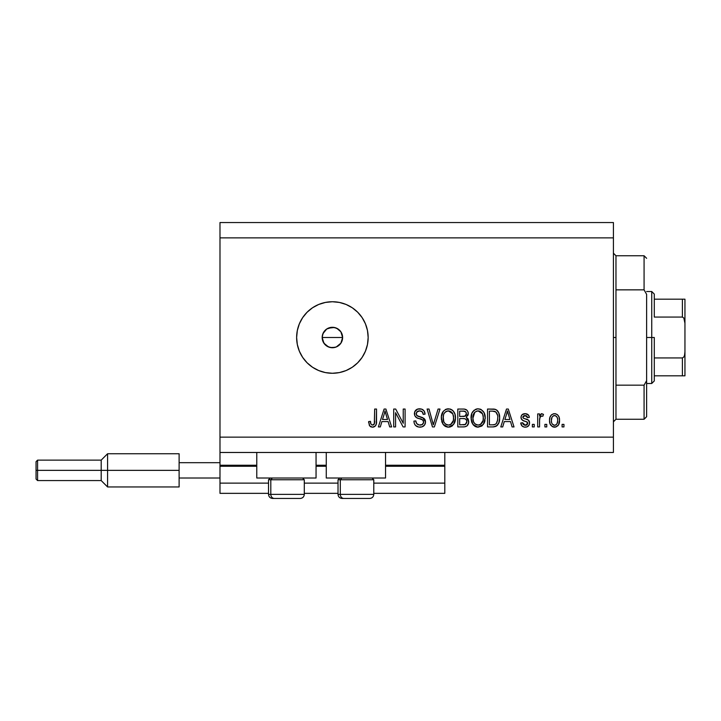<?xml version="1.0" encoding="UTF-8"?>
<svg xmlns="http://www.w3.org/2000/svg" width="721" height="721" viewBox="0 0 721 721"><rect width="100%" height="100%" fill="white"/><g stroke="black" fill="none" stroke-linecap="round" stroke-linejoin="round"><path stroke-width="1.08" d="M444.803 493.344L373.784 493.344L444.803 493.344L444.803 483.124L373.784 483.124L444.803 483.124L444.803 466.262L385.537 466.262L444.803 466.262L444.803 493.344M338.023 493.344L304.298 493.344L338.023 493.344M268.527 493.344L219.986 493.344L268.527 493.344M338.023 483.124L304.298 483.124L338.023 483.124M268.527 483.124L219.986 483.124L219.986 493.344L219.986 483.124L268.527 483.124M326.271 466.262L316.05 466.262L326.271 466.262M219.986 465.324L219.986 466.262L256.775 466.262L219.986 466.262L219.986 483.124L219.986 465.243L256.775 465.243L219.986 465.243L219.986 452.473L219.986 465.243M444.803 465.243L444.803 452.473L444.803 465.243L385.537 465.243L444.803 465.243L444.803 466.262L444.803 465.324M326.271 465.243L316.05 465.243L326.271 465.243M256.775 478.014L256.775 452.473L256.775 478.014L316.05 478.014L316.05 452.473L316.05 478.014L256.775 478.014M385.537 478.014L385.537 452.473L385.537 478.014L326.271 478.014L385.537 478.014M326.271 452.473L326.271 478.014L326.271 452.473M322.611 340.438L322.179 337.509L322.963 333.589L322.179 337.509L323.9 343.187L328.488 346.945L332.399 347.729A10.22 10.22 0 0 1 322.179 337.509A10.22 10.22 0 0 1 332.399 327.289L326.721 329.01L322.963 333.589L324.396 331.155M332.399 373.271A35.771 35.771 0 0 1 296.628 337.509A35.771 35.771 0 0 1 332.399 301.738L339.375 302.432L346.089 304.46L352.272 307.768L357.688 312.22L362.14 317.637L365.439 323.819L367.476 330.533L368.161 337.509L367.476 344.485L365.439 351.19L362.14 357.382L357.688 362.798L352.272 367.25L346.089 370.549L339.375 372.586L332.399 373.271L325.423 372.586L318.709 370.549L312.526 367.25L307.11 362.798L302.658 357.382L299.35 351.19L297.322 344.485L296.628 337.509L297.322 330.533L299.35 323.819L302.658 317.637L307.11 312.22L312.526 307.768L318.709 304.46L325.423 302.432L332.399 301.738A35.771 35.771 0 0 1 368.161 337.509A35.771 35.771 0 0 1 332.399 373.271L325.423 372.586M341.439 332.741L342.619 337.509L341.7 341.736M328.199 328.19L334.391 327.487L338.077 329.01L340.889 331.822L342.619 337.509L341.835 341.421L340.691 343.475M339.627 330.281L340.898 331.831L336.716 328.244M324.026 343.376L322.377 339.501L322.377 335.517L323.9 331.831L327.001 328.83M219.986 222.546L613.418 222.546L613.418 237.876L219.986 237.876L219.986 437.142L613.418 437.142L613.418 237.876L613.418 452.473L219.986 452.473L613.418 452.473L613.418 437.142L219.986 437.142L219.986 452.473L219.986 237.876L613.418 237.876L613.418 222.546L219.986 222.546L219.986 237.876L219.986 222.546M395.568 426.922L395.568 412.682L395.568 426.922L393.711 426.922L393.711 409.041L395.685 409.041L403.237 423.29L403.237 409.041L405.094 409.041L405.094 426.922L403.102 426.922L395.568 412.682L403.102 426.922L405.094 426.922L405.094 409.041L403.237 409.041L403.237 423.29L395.685 409.041L393.711 409.041L393.711 426.922L395.568 426.922L393.711 426.922L393.711 409.041L395.685 409.041M425.525 421.947L424.597 424.993L422.028 426.859L418.703 427.066L415.548 425.489L414.314 423.47L413.917 421.118L415.774 420.884L416.72 423.606L419.225 425.002L422.209 424.579L423.66 422.335L422.767 419.973L416.558 417.63L414.719 415.548L414.737 411.745L417.594 409.095L421.695 409.131L424.083 410.898L425.066 414.151L423.209 414.386L422.218 411.808L419.631 410.898L416.819 411.997L416.269 414.233L417.45 416.017L423.93 418.369L425.156 419.964L425.525 421.947L422.767 417.675L416.828 415.566L416.242 413.746C416.486 411.817 417.612 410.862 419.631 410.898C421.848 410.988 423.038 412.142 423.209 414.386L425.066 414.151C424.804 410.754 422.975 408.969 419.568 408.807C416.377 408.924 414.647 410.564 414.386 413.71C414.683 416.513 416.296 418.144 419.207 418.622C421.623 418.793 423.119 419.919 423.669 422.001C423.407 424.065 422.209 425.084 420.055 425.066C417.441 424.903 416.017 423.506 415.774 420.884L413.917 421.118C414.142 424.903 416.134 426.922 419.901 427.156L419.892 427.156C423.317 427.057 425.201 425.318 425.525 421.947M433.015 423.624L433.312 424.831L438.071 409.041L439.999 409.041L434.366 426.922L432.447 426.922L427.102 409.041L429.013 409.041L433.312 424.831L438.071 409.041L439.999 409.041L438.071 409.041L433.312 424.831L429.013 409.041L427.102 409.041L432.447 426.922L434.366 426.922L432.447 426.922L427.102 409.041L429.013 409.041L432.807 422.821M448.795 427.138L445.407 426.435L443.613 424.966L441.991 422.2L441.396 416.567L443.37 411.222L445.993 409.258L450.021 409.005L452.995 410.727L454.951 414.115L455.465 418.847L454.527 422.957L452.04 426.048L448.408 427.156L453.671 424.426L455.492 418C455.618 412.8 453.266 409.735 448.417 408.807C443.469 409.762 441.108 412.899 441.324 418.216L443.136 424.354L448.02 427.138M482.331 425.606L477.356 427.111L473.346 424.966L471.146 419.838L471.849 413.349L474.076 410.249L477.735 408.825L481.249 409.609L484.061 412.61L485.215 418L484.251 422.957L481.763 426.048L478.131 427.156L483.394 424.426L485.215 418C485.35 412.8 482.989 409.735 478.14 408.807C473.201 409.762 470.831 412.899 471.047 418.216L472.859 424.354L477.744 427.138M502.708 426.922L504.276 421.578L502.708 426.922L500.78 426.922L506.493 409.041L508.296 409.041L514.019 426.922L512.081 426.922L510.522 421.578L504.276 421.578L510.522 421.578L512.081 426.922L514.019 426.922L508.296 409.041L506.493 409.041L500.78 426.922L502.708 426.922L500.78 426.922L506.493 409.041L508.296 409.041L514.019 426.922L512.081 426.922M563.948 424.372L563.948 426.922L562.092 426.922L562.092 424.372L563.948 424.372L562.092 424.372L562.092 426.922L563.948 426.922L562.092 426.922L562.092 424.372L563.948 424.372L563.948 426.922L563.948 424.372M554.846 427.147L554.539 427.156C558.117 426.453 559.775 424.164 559.532 420.289L558.523 424.903L555.729 427.012L552.286 426.571L550.087 423.894L549.546 420.424L549.952 417.315L551.34 414.972L553.377 413.818L555.693 413.818L557.693 414.945L558.973 416.864L559.532 420.289C559.685 416.549 558.027 414.35 554.539 413.683C551.015 414.359 549.348 416.603 549.546 420.424C549.357 424.218 551.024 426.462 554.539 427.156L554.242 427.147M546.761 424.372L546.761 426.922L544.905 426.922L544.905 424.372L546.761 424.372L544.905 424.372L544.905 426.922L546.761 426.922L544.905 426.922L544.905 424.372L546.761 424.372L546.761 426.922L546.761 424.372M539.587 419.514L539.56 426.922L537.704 426.922L537.704 413.917L539.56 413.917L539.56 415.99L541.336 413.737L543.508 414.386L542.814 416.242L541.318 416.026L540.173 416.855L539.56 420.181L539.894 417.522L541.552 416.008L542.814 416.242L543.508 414.386L541.759 413.683L539.56 415.99L539.56 413.917L537.704 413.917L537.704 426.922L539.56 426.922L537.704 426.922L537.704 413.917L539.56 413.917M534.225 424.372L534.225 426.922L532.359 426.922L532.359 424.372L534.225 424.372L532.359 424.372L532.359 426.922L534.225 426.922L532.359 426.922L532.359 424.372L534.225 424.372L534.225 426.922L534.225 424.372M525.185 427.156L525.185 427.156C527.907 427.057 529.376 425.66 529.575 422.957L528.899 425.399L526.871 426.913L524.338 427.102L522.076 426.03L520.751 422.975L522.608 422.74L523.401 424.615L525.312 425.3L526.979 424.822L527.718 423.281L527.204 422.028L523.086 420.523L521.355 418.991L521.049 416.612L522.184 414.611L525.501 413.701L528.592 415.188L529.34 417.405L527.484 417.63L526.79 416.071L525.167 415.539L523.635 415.846L522.851 417.297L523.428 418.216L528.43 420.127L529.575 422.957C529.367 420.604 528.015 419.271 525.51 418.955L523.428 418.216L522.842 417.135L525.167 415.539L527.484 417.63L529.34 417.405C528.998 414.972 527.583 413.728 525.104 413.683C522.599 413.719 521.229 414.954 520.986 417.396C521.436 419.739 522.959 421.064 525.537 421.379L527.294 422.1L527.718 423.281L525.312 425.3L522.608 422.74L520.751 422.975C521.085 425.624 522.563 427.021 525.185 427.156L524.753 427.138M493.218 426.913L492.813 426.922C497.67 426.192 499.932 423.173 499.617 417.883L498.887 422.632L496.553 425.976L493.615 426.895L487.54 426.922L487.54 409.041L494.02 409.104L496.553 409.934L498.788 412.926L499.617 417.883C499.905 414.079 498.508 411.24 495.426 409.366L487.54 409.041L487.54 426.922L492.813 426.922L487.54 426.922L487.54 409.041M467.911 418.64L468.65 422.749L466.902 425.994L464.396 426.868L457.808 426.922L457.808 409.041L464.297 409.086L466.857 410.15L467.911 411.7L468.235 414.088L466.271 417.288L468.172 419.081L468.731 421.668L466.271 417.288L468.262 413.539C467.992 410.555 466.361 409.059 463.36 409.041L457.808 409.041L457.808 426.922L463.315 426.922L457.808 426.922L457.808 409.041L463.36 409.041M380.318 426.922L381.878 421.578L380.318 426.922L378.381 426.922L384.095 409.041L385.906 409.041L391.62 426.922L389.691 426.922L388.123 421.578L381.878 421.578L388.123 421.578L389.691 426.922L391.62 426.922L385.906 409.041L384.095 409.041L378.381 426.922L380.318 426.922L378.381 426.922L384.095 409.041L385.906 409.041L391.62 426.922L389.691 426.922M369.693 425.895L372.487 427.156L370.927 426.877L369.531 425.66L368.629 421.578L370.486 421.352L370.927 423.984L371.982 424.975L373.172 424.975L374.316 424.002L374.668 409.041L376.524 409.041L376.245 424.038L375.262 426.048L372.487 427.156C375.542 426.553 376.885 424.561 376.524 421.181L376.524 409.041L374.668 409.041L374.424 423.714L372.568 425.066C370.954 424.525 370.261 423.281 370.486 421.352L368.629 421.578L369.693 425.895L372.09 427.138M325.351 344.908L322.954 341.421M335.13 347.351L330.407 347.531L326.577 345.909M336.437 346.9L334.391 347.531M339.627 344.728L336.31 346.945L340.889 343.187L339.771 344.584M367.476 330.533L367.313 329.749M339.375 302.432L332.399 301.738M312.526 367.25L318.709 370.549M330.407 327.487L332.399 327.289A10.22 10.22 0 0 1 342.619 337.509A10.22 10.22 0 0 1 332.399 347.729L330.407 347.531M326.721 346.008L325.171 344.737M326.721 329.01L328.488 328.064M336.319 328.073L332.399 327.289M340.889 343.187L342.619 337.509L340.889 331.822M332.399 347.729L336.31 346.945M553.935 427.12L553.377 427.012M552.782 426.823L550.619 424.966M550.096 423.921L549.6 421.596M549.952 417.315L550.222 416.585M550.601 415.882L551.79 414.584M553.395 413.818L553.944 413.719M555.152 413.719L555.675 413.818M555.711 413.827L557.252 414.566M558.973 416.864L559.487 419.117M559.523 419.703L559.523 420.893M559.334 422.668L559.027 423.822M559.018 423.84L558.838 424.299M558.505 424.93L557.775 425.85M556.161 426.886L555.17 427.12M557.648 419.604L557.558 418.775M553.088 415.981L551.989 417.279L551.412 420.415C551.186 417.838 552.214 416.215 554.494 415.539C556.837 416.17 557.892 417.792 557.675 420.415L557.648 419.595M551.619 422.497L551.439 421.226M556.504 416.441L555.296 415.656L553.584 415.711M557.558 418.793L557.297 417.756M557.378 418L556.693 416.657M557.072 417.243L555.675 415.81M557.558 422.055L557.675 420.415C557.892 422.993 556.864 424.615 554.593 425.3L555.738 425.011M555.377 425.165L555.864 424.939M556.089 424.777L557.099 423.551L557.675 420.812M556.765 424.083L557.09 423.551M557.207 423.299L557.387 422.803M552.421 424.218L554.593 425.3C552.25 424.669 551.186 423.038 551.412 420.415L551.439 419.613M543.508 414.386L542.814 416.242L541.318 416.026M540.435 416.504L541.047 416.098M540.011 417.18L539.65 418.811M539.56 426.922L539.56 420.181M539.894 417.522L540.155 416.882M522.725 426.544L521.653 425.507M521.175 424.615L521.382 425.066M521.166 424.588L520.913 423.813M520.751 422.975L522.608 422.74L522.842 423.741M524.69 425.246L526.195 425.192M526.609 425.048L527.294 424.507M527.673 423.714L527.096 421.965M527.628 422.641L525.537 421.379M525.997 421.524L525.546 421.379M524.78 421.145L524.176 420.947M522.437 420.181L521.427 419.108M521.833 419.667L521.076 418.225M521.004 417.81L521.004 416.999M521.662 415.179L522.184 414.62M524.717 413.692L525.501 413.701M525.888 413.737L527.384 414.187M528.042 414.611L528.583 415.179M528.971 415.891L529.205 416.63M529.34 417.405L527.484 417.63L527.177 416.576M525.988 415.638L524.383 415.602M522.887 416.738L522.878 417.459M523.185 418.009L522.842 417.135L523.428 418.216L524.906 418.775M523.825 418.405L524.564 418.667M526.258 419.189L526.988 419.433M528.953 420.685L529.232 421.172M529.331 421.406L529.466 421.875M528.899 425.39L526.898 426.904M528.331 426.057L527.79 426.481M526.853 426.922L526.042 427.102M521.625 425.471L522.076 426.03L521.625 425.471M522.464 420.199L523.969 420.875M522.698 423.254L522.608 422.74M507.233 411.754L506.566 414.287L507.395 410.898L509.909 419.487L504.88 419.487L506.566 414.287L504.88 419.487L509.909 419.487L507.395 410.898L507.223 411.79M508.233 413.971L508.044 413.331M494.011 409.104L492.993 409.041M494.209 409.122L494.723 409.195M496.553 409.934L497.481 410.754M497.769 411.105L498.238 411.799M499.446 415.386L499.572 416.594M499.617 417.883L499.599 418.685M499.32 421.082L499.139 421.839M499.085 422.037L498.878 422.641M497.76 424.795L497.265 425.372M496.508 426.003L495.228 426.598M494.3 426.814L493.615 426.895M497.535 415.215L495.832 411.97L492.533 411.132L495.066 411.484C497.111 413.034 498.013 415.161 497.76 417.856L497.382 421.181M494.318 424.669L495.886 423.948L497.048 422.227C496.201 424.119 494.714 424.993 492.587 424.831L494.939 424.489M489.397 424.831L489.397 411.132L492.533 411.132L489.397 411.132L489.397 424.831L492.587 424.831L489.397 424.831M496.769 413.133L496.454 412.646M496.372 423.443L497.625 419.937M497.508 420.622L497.751 417.405M493.66 424.777L494.209 424.696M472.129 423.137L471.471 421.434M471.128 416.522L471.372 414.954M472.652 411.817L475.725 409.258M476.5 409.005L477.32 408.852M479.744 409.005L480.528 409.258M483.62 411.853L484.061 412.61M484.449 413.484L484.674 414.115M485.026 415.575L485.134 416.396M485.215 418L485.197 418.856M484.999 420.55L484.827 421.334M484.701 421.785L484.088 423.308M477.248 427.102L476.626 426.994M476.572 426.976L475.148 426.444M475.112 426.417L473.346 424.966M484.863 414.782L483.593 411.817M481.249 409.609L480.519 409.258M478.51 410.916L479.555 411.105L476.896 411.051L474.724 412.313L476.896 411.051M482.259 413.277L479.555 411.105L481.367 412.178M474.797 412.25L472.904 418.243C472.625 414.115 474.373 411.673 478.158 410.898L482.583 413.899L483.358 417.946C483.566 421.947 481.817 424.318 478.122 425.066L480.492 424.435L483.133 420.415L482.709 421.821M480.492 424.435L482.25 422.713L483.142 420.352M476.932 424.921L475.319 424.128L478.122 425.066C474.526 424.372 472.787 422.091 472.904 418.243L473.517 421.776L472.904 418.243L473.697 413.809M483.043 415.26L481.853 412.691M483.133 420.415L483.259 416.396L482.43 413.584M483.241 416.26L483.07 415.377M479.348 424.912L479.925 424.723M473.508 421.758L474.788 423.669M474.851 423.723L474.085 422.83M463.837 409.05L464.766 409.149M465.64 409.384L466.46 409.816M466.974 410.258L467.893 411.664M467.92 411.709L468.172 412.583M468.235 414.088L468.262 413.539M468.154 414.575L467.758 415.693M466.721 416.963L466.271 417.288L466.721 416.963M463.315 426.922C466.775 426.895 468.578 425.147 468.731 421.668L468.398 423.786M467.956 424.768L467.316 425.624M464.396 426.868L463.855 426.913M468.398 423.795L468.65 422.749M465.36 424.516L466.784 422.587L466.631 420.307L465.18 418.838L463.098 418.559C465.415 418.405 466.667 419.451 466.866 421.686C466.667 419.451 465.415 418.405 463.098 418.559L459.674 418.559L463.098 418.559M466.325 414.638L466.406 413.827L464.784 416.305L459.674 416.468L459.674 411.132L462.711 411.132C464.928 410.844 466.163 411.745 466.406 413.827L465.82 411.961L463.522 411.15M464.369 411.222L459.674 411.132L459.674 416.468L465.225 416.116M464.784 416.305L466.271 414.845M466.784 422.587L466.866 421.686L465.153 424.606L459.674 424.831L459.674 418.559L459.674 424.831L465.559 424.417M464.504 424.759L465.153 424.606M462.954 416.468L463.873 416.441M465.496 415.945L466.334 414.629L466.163 412.529M465.82 411.961L465.315 411.529M463.378 411.141L462.711 411.132M442.694 423.669L443.136 424.354M442 422.218L441.739 421.415M441.342 417.396L441.423 419.838M441.396 416.522L441.64 414.954M442.874 411.889L443.352 411.249M445.245 409.627L445.993 409.258M446.777 409.005L447.57 408.852M450.021 409.005L450.796 409.258M451.517 409.609L453.058 410.799M452.31 410.132L452.986 410.727M453.888 411.853L454.329 412.61M454.726 413.484L454.933 414.052M455.122 414.737L453.86 411.817M455.293 415.575L455.411 416.387M455.474 417.189L455.465 418.856M455.402 419.694L455.104 421.334M454.978 421.785L454.356 423.308M452.626 425.588L451.427 426.426M450.616 426.787L449.994 426.976M449.895 426.994L449.3 427.102M447.498 427.102L445.425 426.444M445.389 426.417L444.181 425.552M441.396 416.567L441.342 417.387M448.786 410.916L449.823 411.105L447.173 411.051L445.001 412.313L445.993 411.529M452.536 413.277L449.823 411.105L451.643 412.178M443.505 415.17L443.181 418.243C442.892 414.115 444.641 411.673 448.435 410.898L452.851 413.899L453.635 417.946C453.833 421.947 452.085 424.318 448.39 425.066L450.76 424.435L453.41 420.415L452.977 421.821M450.76 424.435L452.518 422.713L453.419 420.352M447.2 424.921L445.596 424.128L448.39 425.066C444.803 424.372 443.064 422.091 443.181 418.243L443.794 421.776L443.226 416.972M445.064 412.25L443.974 413.809M453.32 415.26L452.121 412.691M453.41 420.415L453.536 416.396L452.698 413.584M453.518 416.26L453.347 415.377M449.616 424.912L450.192 424.723M443.785 421.758L445.064 423.669M444.361 422.83L445.605 424.137M434.366 426.922L439.999 409.041L434.366 426.922M432.906 423.218L432.591 422.01M417.513 426.76L416.675 426.372M415.548 425.489L414.854 424.597M413.917 421.118L415.774 420.884L415.891 421.713M416.107 422.515L416.702 423.587M420.055 425.066L420.722 425.03M420.893 425.002L421.379 424.912M421.758 424.795L422.569 424.336M422.01 424.687L422.695 424.236M423.615 422.668L423.669 422.001M423.272 420.541L422.767 419.973M422.055 419.541L420.676 419.045M415.855 417.126L415.305 416.549M415.278 416.504L415.801 417.08M414.728 411.754L415.296 410.736M415.738 410.222L414.999 411.195M416.675 409.501L417.378 409.168M417.585 409.095L418.568 408.879M421.695 409.131L422.776 409.654M423.515 410.24L424.678 412.042M424.074 410.889L424.957 413.061M425.03 413.611L425.066 414.151L423.209 414.386L423.119 413.701M420.334 410.943L422.155 411.745M420.307 410.943L419.009 410.925M417.666 411.303L416.287 413.187M416.251 413.439L416.269 414.233M416.269 414.242L416.359 414.692M416.675 415.368L417.117 415.819M417.847 416.188L418.64 416.477M418.757 416.513L418.171 416.323M420.469 416.954L421.244 417.162M423.822 418.279L424.813 419.343M424.84 419.388L425.129 419.919M425.156 419.964L424.831 419.37M425.174 420.01L425.408 420.749M425.426 423.029L425.12 424.038M425.111 424.065L424.038 425.669M423.894 425.805L423.047 426.417M420.433 427.138L419.901 427.156M416.621 426.345L417.549 426.778M421.019 411.096L421.749 411.43M414.386 413.71L414.404 414.178M403.237 409.041L405.094 409.041L405.094 426.922L403.102 426.922M384.419 413.448L385.005 410.898L387.51 419.487L382.49 419.487L384.167 414.287L382.49 419.487L387.51 419.487L385.483 412.745M385.834 413.971L385.645 413.331M385.005 410.898L384.644 412.61M369.377 425.399L368.629 421.578L370.486 421.352L370.522 421.947M370.666 423.137L370.819 423.696M373.172 424.975L373.721 424.696L373.172 424.975M373.965 424.489L374.307 424.011M374.316 424.002L374.496 423.425M374.623 422.524L374.668 421.316M374.668 409.041L376.524 409.041L376.497 422.209M375.848 425.201L376.353 423.524M376.245 424.047L376.011 424.822M375.83 425.219L375.56 425.678M375.271 426.039L373.947 426.922M373.505 427.048L373.018 427.129M368.638 422.145L368.674 422.704M370.243 426.471L370.927 426.877M372.487 427.156L373 427.129M554.9 415.566L554.098 415.575M553.061 424.813L553.782 425.174M554.188 425.273L554.99 425.264M555.747 425.002L556.387 424.525M507.872 412.745L507.746 412.286M507.62 411.826L507.395 410.898M497.67 419.523L497.751 418.414M497.553 415.314L497.436 414.782M495.832 411.97L494.768 411.376M494.453 411.294L492.533 411.132M478.158 410.898L477.527 410.934M474.724 412.313L473.949 413.322M477.518 425.03L478.735 425.03M483.304 419.18L483.259 416.396M463.36 424.831L464.27 424.795M448.435 410.898L447.795 410.934M447.173 411.051L446.569 411.249M445.001 412.313L444.226 413.322M443.55 414.972L443.289 416.341M445.136 423.741L445.596 424.128M447.795 425.03L449.012 425.03M453.581 419.18L453.536 416.396M304.118 494.372L270.808 494.372L270.808 479.753L272.331 478.014L270.808 479.753L304.298 479.753L270.808 479.753L270.808 494.372A4.092 3.569 90 0 0 274.377 498.454L300.071 498.454M270.267 478.014L268.527 479.753L270.808 479.753L268.527 479.753L268.527 494.372C268.78 496.841 270.141 498.211 272.619 498.454C270.141 498.211 268.78 496.841 268.527 494.372L304.298 494.372C304.046 496.841 302.685 498.211 300.206 498.454C302.685 498.211 304.046 496.841 304.298 494.372L304.298 479.753L302.559 478.014M272.709 498.454L300.17 498.454M274.377 498.454A4.092 3.569 -90 0 1 270.808 494.372M373.613 494.372L340.303 494.372L340.303 479.753L341.817 478.014L340.303 479.753L373.784 479.753L340.303 479.753L340.303 494.372A4.092 3.569 90 0 0 343.863 498.454L369.567 498.454M339.753 478.014L338.023 479.753L340.303 479.753L338.023 479.753L338.023 494.372L373.784 494.372C373.532 496.841 372.171 498.211 369.693 498.454C372.171 498.211 373.532 496.841 373.784 494.372L373.784 479.753L372.045 478.014M342.205 498.454L369.657 498.454M343.863 498.454A4.092 3.569 -90 0 1 340.303 494.372M613.418 253.197L615.968 255.757L615.968 289.851L644.078 289.851L644.078 255.757L615.968 255.757L615.968 337.509L613.418 337.509L615.968 337.509L615.968 419.262L644.078 419.262L644.078 385.167L615.968 385.167L615.968 419.262L613.418 421.812M646.629 258.307L644.078 255.757L644.078 289.851L646.629 294.375L646.629 416.702L646.629 380.634L644.078 385.167L644.078 419.262L646.629 416.702M615.968 289.851L615.968 385.167L644.078 385.167L646.629 380.634L646.629 294.375L644.078 289.851L615.968 289.851M683.238 375.83L654.289 375.83L654.289 337.509L651.739 337.509L651.739 383.491L651.739 337.509L646.629 337.509L651.739 337.509L651.739 291.518L651.739 337.509L654.289 337.509L654.289 380.94L654.289 375.83L684.95 375.83L684.95 351.731L684.544 355.309L683.841 356.967L682.399 357.949L654.289 357.949L682.399 357.949L682.399 375.83L682.399 357.949L683.841 356.967L684.544 355.309L684.95 351.731L684.95 375.83M342.619 337.509L322.179 337.509L342.619 337.509M654.289 317.069L654.289 294.078L654.289 317.069L682.399 317.069L683.841 318.051L684.95 323.287L684.95 351.731L684.95 299.188L654.289 299.188L684.95 299.188L684.95 323.287L684.544 319.709L683.841 318.051L682.399 317.069L682.399 299.188L682.399 317.069L654.289 317.069M684.86 299.188L682.399 299.188M37.582 470.353L37.582 460.133L37.582 470.353L107.582 470.353L107.582 453.743L107.582 470.353L179.114 470.353L107.582 470.353L107.582 486.954L107.582 470.353L101.192 470.353L101.192 460.133L101.192 470.353L37.582 470.353L37.582 480.574L37.582 470.353L36.05 470.353L37.582 470.353M179.114 453.743L179.114 462.693L219.986 462.693L179.114 462.693L179.114 486.954L179.114 478.014L219.986 478.014L179.114 478.014L179.114 453.743L107.582 453.743L101.192 460.133L37.582 460.133L36.05 461.665L36.05 470.353L36.05 461.837M179.114 486.954L107.582 486.954L101.192 480.574L101.192 470.353L101.192 480.574L37.582 480.574L36.05 479.041L36.05 470.353L36.05 479.041M338.023 494.372C338.266 496.841 339.627 498.211 342.105 498.454C339.627 498.211 338.266 496.841 338.023 494.372M654.289 380.94L651.739 383.491L646.629 383.491M646.629 291.518L651.739 291.518L654.289 294.078"/></g></svg>
